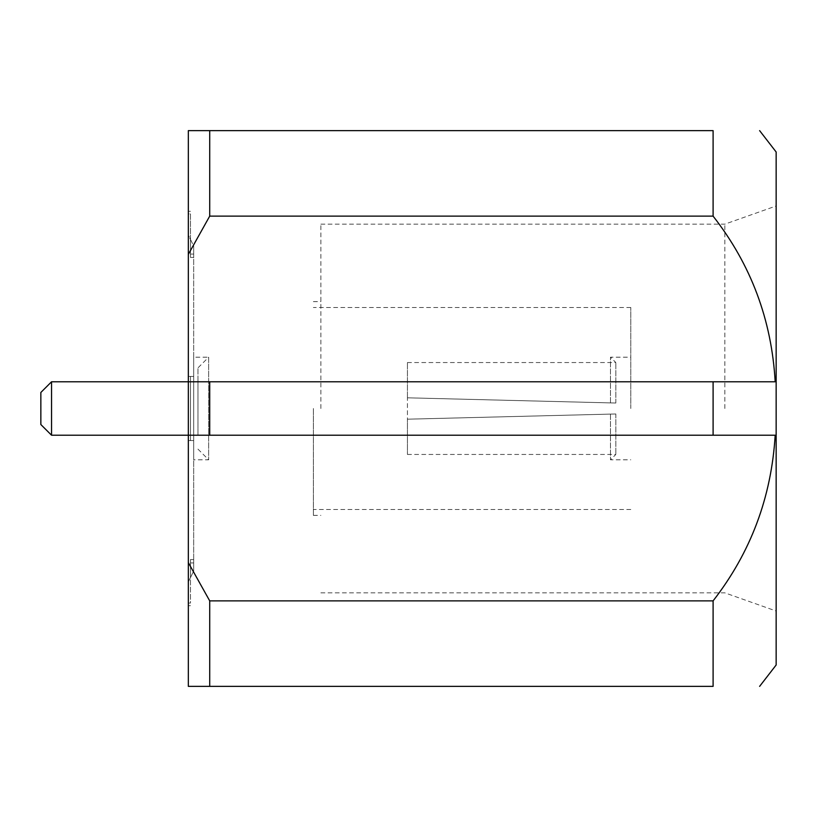 <?xml version="1.0" encoding="UTF-8"?>
<svg xmlns="http://www.w3.org/2000/svg" width="817" height="817" viewBox="0 0 817 817"><rect width="100%" height="100%" fill="white"/><g stroke="black" fill="none" stroke-linecap="round" stroke-linejoin="round"><path stroke-width="0.61" stroke-dasharray="4.08 3.06" d="M776.15 408.5L776.15 205.976L776.15 408.5M776.15 664.997L776.15 152.003M724.853 408.5L724.853 224.144L724.853 408.5M320.867 408.5L320.867 224.144L320.867 408.5M313.381 408.5L313.381 515.374L313.381 408.5M713.098 600.873L209.714 600.873L188.339 562.637L188.339 686.372L713.098 686.372L713.098 600.873C750.946 552.455 771.646 497.236 775.18 435.216L713.098 435.216L713.098 381.784L775.18 381.784C771.442 319.764 750.741 264.545 713.098 216.127L713.098 130.628L188.339 130.628L188.339 254.363L209.714 216.127L209.714 130.628M713.098 216.127L209.714 216.127M209.714 686.372L209.714 600.873M713.098 435.216L209.714 435.216L209.714 381.784L188.339 381.784L188.339 254.363M713.098 381.784L209.714 381.784M190.473 376.433L188.339 376.433L188.339 440.567L188.339 376.433L190.473 376.433L190.473 440.567L190.473 376.433L188.339 376.433L188.339 235.092L190.473 239.442L190.473 213.942L188.339 213.942L188.339 211.317L188.339 235.092L188.339 213.942L190.473 213.942L190.473 239.442L188.339 235.092L188.339 376.433L190.473 376.433L190.473 440.567L188.339 440.567L190.473 440.567L188.339 440.567L188.339 581.908L190.473 577.558L190.473 603.058L188.339 603.058L188.339 605.683L188.339 581.908L188.339 603.058L190.473 603.058L190.473 559.574L190.473 577.558L188.339 581.908L188.339 440.567L190.473 440.567L190.473 376.433L193.68 376.433L193.68 440.567L190.473 440.567L193.68 440.567L193.68 376.433L190.473 376.433M775.18 381.784L188.339 381.784L775.18 381.784M188.339 562.637L188.339 435.216L775.18 435.216L197.091 435.216M197.959 435.216L197.959 381.784L197.959 435.216L188.339 435.216L209.714 435.216M188.339 435.216L188.339 381.784L197.959 381.784M193.68 559.574L190.473 559.574L193.68 559.574L193.68 571.022L190.473 577.558L193.68 571.022L193.68 559.574M193.68 440.567L190.473 440.567L193.68 440.567L193.68 571.022L193.68 440.567M190.473 239.442L193.68 245.978L193.68 257.426L190.473 257.426L190.473 239.442L190.473 257.426L193.68 257.426L193.68 245.978L193.68 376.433L193.68 245.978L190.473 239.442M40.85 392.466L40.85 424.534M51.542 381.784L51.542 435.216M197.959 408.5L197.959 367.885L197.959 408.5M193.68 357.203L193.68 459.797L193.68 357.203L208.641 357.203L208.641 459.797L208.641 357.203L197.959 367.885M407.428 397.808L407.428 362.544L407.428 397.808L615.834 403.026L407.428 397.808L407.428 454.456L407.428 419.192L615.834 413.974L407.428 419.192L407.428 397.808L610.493 402.893L407.428 397.808M615.834 403.026L615.834 362.544L615.834 403.026L610.493 402.893L615.834 403.026M615.834 413.974L615.834 454.456L615.834 413.974L610.493 414.107L615.834 413.974M407.428 419.192L610.493 414.107L407.428 419.192M610.493 414.107L610.493 459.797L610.493 414.107M610.493 402.893L610.493 357.203L610.493 402.893M630.795 408.5L630.795 307.498L630.795 408.5M320.867 592.856L724.853 592.856L776.15 611.024M320.867 224.144L724.853 224.144L776.15 205.976M313.381 515.374L320.867 515.374M313.381 301.626L320.867 301.626M190.473 605.683L188.339 605.683M190.473 211.317L188.339 211.317M193.68 562.933L190.473 562.933M193.68 254.067L190.473 254.067M197.959 449.115L208.641 459.797L193.68 459.797M407.428 362.544L615.834 362.544L610.493 357.203L630.795 357.203M407.428 454.456L615.834 454.456L610.493 459.797L630.795 459.797M630.795 307.498L313.381 307.498M630.795 509.502L313.381 509.502"/><path stroke-width="1.23" d="M759.616 130.628L776.15 152.003L776.15 664.997L759.616 686.372M188.339 254.363L188.339 130.628L713.098 130.628C775.609 130.628 775.609 130.628 713.098 130.628C775.609 130.628 775.609 130.628 713.098 130.628L713.098 216.127L209.714 216.127L188.339 254.363L188.339 381.784L209.714 381.784L209.714 435.216L188.339 435.216L188.339 562.637L209.714 600.873L209.714 686.372L188.339 686.372L188.339 562.637M209.714 130.628L209.714 216.127M713.098 216.127C750.946 264.545 771.646 319.764 775.18 381.784L713.098 381.784L713.098 435.216L209.714 435.216M713.098 381.784L209.714 381.784M713.098 435.216L775.18 435.216C771.442 497.236 750.741 552.455 713.098 600.873L713.098 686.372L209.714 686.372M713.098 600.873L209.714 600.873M713.098 686.372C775.609 686.372 775.609 686.372 713.098 686.372C775.609 686.372 775.609 686.372 713.098 686.372M51.542 381.784L188.339 381.784L188.339 435.216L51.542 435.216L51.542 381.784L40.85 392.466L40.85 424.534L51.542 435.216M197.091 435.216L188.339 435.216"/></g></svg>
